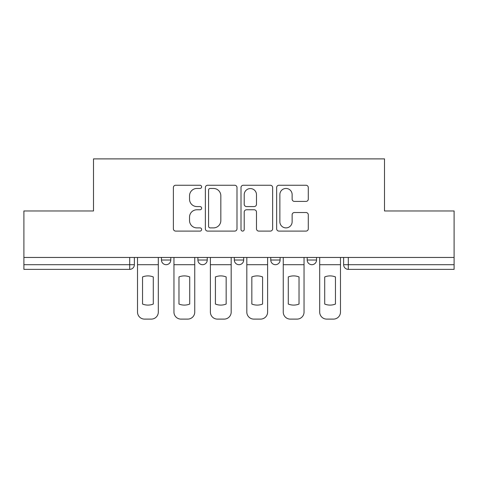 <?xml version="1.0" encoding="UTF-8"?>
<svg xmlns="http://www.w3.org/2000/svg" width="478" height="478" viewBox="0 0 478 478"><rect width="100%" height="100%" fill="white"/><g stroke="black" fill="none" stroke-linecap="round" stroke-linejoin="round"><path stroke-width="0.72" d="M201.632 186.85A1.607 1.607 0 0 0 200.031 185.249L175.671 185.249A2.294 2.294 0 0 0 173.377 187.537L173.377 228.801A2.294 2.294 0 0 0 175.671 231.095L200.031 231.095A1.607 1.607 0 0 0 201.632 229.494A1.607 1.607 0 0 0 200.031 227.887L196.876 227.887A7.337 7.337 0 0 1 189.539 220.549L189.539 217.114A7.337 7.337 0 0 1 196.876 209.776L200.031 209.776A1.607 1.607 0 0 0 201.632 208.169A1.607 1.607 0 0 0 200.031 206.568L196.876 206.568A7.337 7.337 0 0 1 189.539 199.23L189.539 195.795A7.337 7.337 0 0 1 196.876 188.457L200.031 188.457A1.607 1.607 0 0 0 201.632 186.85M270.763 257.451L270.763 260.02L280.102 260.02A4.672 4.672 0 0 1 275.436 264.692A4.672 4.672 0 0 1 270.763 260.02L270.763 257.451M305.998 201.411A2.294 2.294 0 0 0 308.292 199.117L308.292 187.537A2.294 2.294 0 0 0 305.998 185.249L278.949 185.249A2.294 2.294 0 0 0 276.654 187.537L276.654 228.801A2.294 2.294 0 0 0 278.949 231.095L305.998 231.095A2.294 2.294 0 0 0 308.292 228.801L308.292 214.819A2.294 2.294 0 0 0 305.998 212.525L294.418 212.525A2.294 2.294 0 0 0 292.13 214.819L292.13 221.756A6.13 6.13 0 0 1 285.993 227.887A6.13 6.13 0 0 1 279.863 221.756L279.863 194.588A6.13 6.13 0 0 1 285.993 188.457A6.13 6.13 0 0 1 292.13 194.588L292.13 199.117A2.294 2.294 0 0 0 294.418 201.411L305.998 201.411M23.9 257.451L23.9 210.971L93.497 210.971L93.497 158.893L384.503 158.893L384.503 210.971L454.1 210.971L454.1 257.451L23.9 257.451L23.9 264.692L134.372 264.692L134.372 257.451L134.372 264.692A4.672 4.672 0 0 1 129.699 269.359L23.9 269.359L23.9 264.692M236.992 187.537A2.294 2.294 0 0 0 234.704 185.249L207.649 185.249A2.294 2.294 0 0 0 205.361 187.537L205.361 228.801A2.294 2.294 0 0 0 207.649 231.095L234.704 231.095A2.294 2.294 0 0 0 236.992 228.801L236.992 187.537M243.296 185.249L270.351 185.249A2.294 2.294 0 0 1 272.639 187.537L272.639 228.801A2.294 2.294 0 0 1 270.351 231.095L258.771 231.095A2.294 2.294 0 0 1 256.483 228.801L256.483 212.071A2.294 2.294 0 0 0 254.188 209.776L246.511 209.776A2.294 2.294 0 0 0 244.216 212.071L244.216 229.494A1.607 1.607 0 0 1 242.609 231.095A1.607 1.607 0 0 1 241.008 229.494L241.008 187.537A2.294 2.294 0 0 1 243.296 185.249M343.628 257.451L343.628 264.692L454.1 264.692L454.1 269.359L348.301 269.359A4.672 4.672 0 0 1 343.628 264.692L343.628 257.451M454.1 257.451L454.1 264.692M316.538 257.451L316.538 260.02A4.672 4.672 0 0 1 311.865 264.692A4.672 4.672 0 0 1 307.199 260.02A4.672 4.672 0 0 0 311.865 264.692A4.672 4.672 0 0 0 316.538 260.02L316.538 257.451M307.199 257.451L307.199 260.02L316.538 260.02M280.102 257.451L280.102 260.02M243.672 257.451L243.672 260.02A4.672 4.672 0 0 1 239 264.692A4.672 4.672 0 0 1 234.328 260.02A4.672 4.672 0 0 0 239 264.692A4.672 4.672 0 0 0 243.672 260.02L234.328 260.02L234.328 257.451M197.898 257.451L197.898 260.02L207.237 260.02L207.237 257.451L207.237 260.02A4.672 4.672 0 0 1 202.564 264.692A4.672 4.672 0 0 1 197.898 260.02A4.672 4.672 0 0 0 202.564 264.692M161.462 257.451L161.462 260.02L170.801 260.02L170.801 257.451L170.801 260.02A4.672 4.672 0 0 1 166.135 264.692A4.672 4.672 0 0 1 161.462 260.02A4.672 4.672 0 0 0 166.135 264.692M129.699 257.451L129.699 269.359A4.672 4.672 0 0 0 134.372 264.692M210.171 188.457A1.607 1.607 0 0 0 208.569 190.059L208.569 226.279A1.607 1.607 0 0 0 210.171 227.887L213.499 227.887A7.337 7.337 0 0 0 220.83 220.549L220.83 195.795A7.337 7.337 0 0 0 213.499 188.457L210.171 188.457M256.483 194.701A6.13 6.13 0 0 0 250.347 188.571A6.13 6.13 0 0 0 244.216 194.701L244.216 204.273A2.294 2.294 0 0 0 246.511 206.568L254.188 206.568A2.294 2.294 0 0 0 256.483 204.273L256.483 194.701M137.521 264.692L137.521 312.104A7.009 7.009 0 0 0 144.529 319.107L151.299 319.107A7.009 7.009 0 0 0 158.308 312.104L158.308 264.692L137.521 264.692L137.521 257.451M158.308 264.692L158.308 257.451M153.289 304.062L153.289 276.935A14.477 14.477 0 0 0 142.546 276.935L142.546 304.062A14.477 14.477 0 0 0 153.289 304.062M173.956 264.692L173.956 312.104A7.009 7.009 0 0 0 180.965 319.107L187.734 319.107A7.009 7.009 0 0 0 194.743 312.104L194.743 264.692L173.956 264.692L173.956 257.451M194.743 264.692L194.743 257.451M189.718 304.062L189.718 276.935A14.477 14.477 0 0 0 178.975 276.935L178.975 304.062A14.477 14.477 0 0 0 189.718 304.062M210.392 264.692L210.392 312.104A7.009 7.009 0 0 0 217.394 319.107L224.17 319.107A7.009 7.009 0 0 0 231.179 312.104L231.179 264.692L210.392 264.692L210.392 257.451M231.179 264.692L231.179 257.451M226.154 304.062L226.154 276.935A14.477 14.477 0 0 0 215.411 276.935L215.411 304.062A14.477 14.477 0 0 0 226.154 304.062M246.821 264.692L246.821 312.104A7.009 7.009 0 0 0 253.83 319.107L260.606 319.107A7.009 7.009 0 0 0 267.608 312.104L267.608 264.692L246.821 264.692L246.821 257.451M267.608 264.692L267.608 257.451M262.589 304.062L262.589 276.935A14.477 14.477 0 0 0 251.846 276.935L251.846 304.062A14.477 14.477 0 0 0 262.589 304.062M283.257 264.692L283.257 312.104A7.009 7.009 0 0 0 290.266 319.107L297.035 319.107A7.009 7.009 0 0 0 304.044 312.104L304.044 264.692L283.257 264.692L283.257 257.451M304.044 264.692L304.044 257.451M299.025 304.062L299.025 276.935A14.477 14.477 0 0 0 288.282 276.935L288.282 304.062A14.477 14.477 0 0 0 299.025 304.062M319.692 264.692L319.692 312.104A7.009 7.009 0 0 0 326.701 319.107L333.471 319.107A7.009 7.009 0 0 0 340.479 312.104L340.479 264.692L319.692 264.692L319.692 257.451M340.479 264.692L340.479 257.451M335.454 304.062L335.454 276.935A14.477 14.477 0 0 0 324.711 276.935L324.711 304.062A14.477 14.477 0 0 0 335.454 304.062M348.301 257.451L348.301 269.359"/></g></svg>
